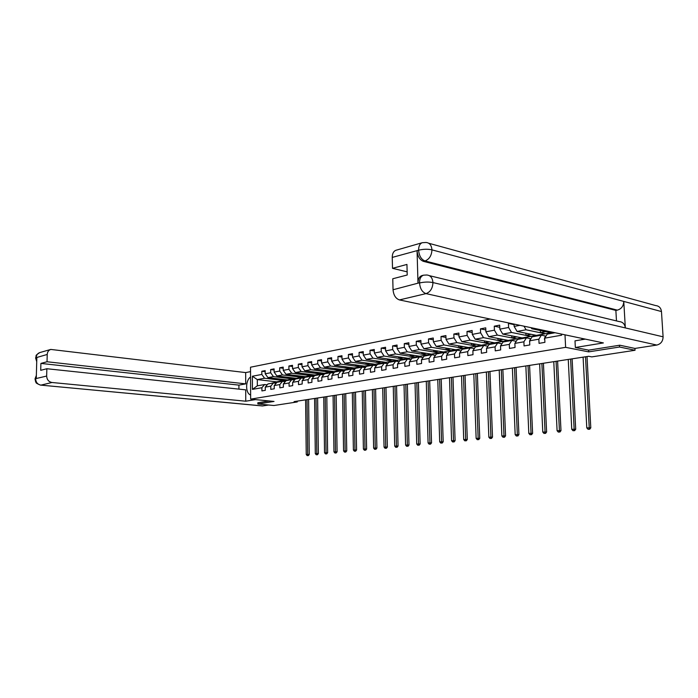 <?xml version="1.0" encoding="UTF-8"?>
<svg xmlns="http://www.w3.org/2000/svg" width="698" height="698" viewBox="0 0 698 698"><rect width="100%" height="100%" fill="white"/><g stroke="black" fill="none" stroke-linecap="round" stroke-linejoin="round"><path stroke-width="1.05" d="M490.118 319.047L250.521 367.209L250.643 399.125L565.624 347.342L564.996 334.831M287.035 379.895L276.635 381.841L257.309 379.599L257.335 385.82L264.603 384.528L261.898 387.713L261.916 390.915L265.31 390.33L265.284 387.12L270.772 386.16L270.789 389.388L274.253 388.795L274.227 385.558L279.819 384.572L279.846 387.835L283.379 387.224L283.353 383.952L289.059 382.958L289.094 386.247L292.698 385.628L292.663 382.321L298.491 381.3L298.526 384.633L302.208 383.996L302.173 380.663L308.115 379.616L308.158 382.975L311.919 382.329L311.875 378.962L317.948 377.897L317.991 381.291L321.83 380.628L321.787 377.225L327.99 376.135L328.043 379.564L331.96 378.892L331.908 375.445L338.251 374.337L338.303 377.801L342.317 377.112L342.256 373.639L348.73 372.496L348.799 376.004L352.891 375.297L352.822 371.781L359.444 370.621L359.514 374.163L363.702 373.447L363.632 369.888L370.402 368.701L370.472 372.278L374.756 371.545L374.678 367.951L381.605 366.738L381.684 370.359L386.064 369.608L385.977 365.97L393.061 364.731L393.149 368.396L397.624 367.619L397.537 363.946L404.779 362.681L404.875 366.38L409.464 365.595L409.36 361.878L416.776 360.578L416.881 364.321L421.575 363.51L421.47 359.758L429.061 358.423L429.174 362.21L433.973 361.389L433.859 357.585L441.633 356.224L441.755 360.055L446.676 359.208L446.546 355.361L454.511 353.965L454.642 357.838L459.677 356.975L459.546 353.083L467.704 351.652L467.843 355.57L473.008 354.689L472.869 350.745L481.227 349.288L481.376 353.249L486.672 352.342L486.515 348.354L495.091 346.854L495.248 350.867L500.675 349.942L500.518 345.903L509.304 344.367L509.479 348.433L515.045 347.473L514.871 343.39L523.893 341.811L524.067 345.929L529.782 344.943L529.599 340.807L538.856 339.184L539.048 343.355L544.911 342.352L544.71 338.164L561.646 335.197L561.593 334.115M261.898 387.713L252.423 389.379L252.371 376.239L261.82 374.442L261.802 371.257L265.196 371.676M509.758 323.183L508.432 323.444L508.606 327.484L499.838 329.151L499.681 325.137L494.271 326.184L494.428 330.18L485.887 331.803L485.729 327.842L480.46 328.863L480.608 332.806L472.276 334.394L472.127 330.477L466.988 331.48L467.128 335.372L458.996 336.925L458.856 333.051L453.84 334.028L453.97 337.876L446.031 339.394L445.909 335.564L441.005 336.515L441.127 340.319L433.379 341.802L433.257 338.015L428.476 338.949L428.589 342.709L421.016 344.149L420.911 340.415L416.235 341.322L416.34 345.039L408.949 346.444L408.845 342.753L404.282 343.634L404.378 347.316L397.153 348.695L397.057 345.039L392.599 345.903L392.686 349.541L385.619 350.885L385.54 347.272L381.178 348.119L381.256 351.713L374.355 353.031L374.276 349.454L370.01 350.283L370.08 353.842L363.326 355.125L363.257 351.591L359.086 352.394L359.156 355.919L352.551 357.175L352.49 353.677L348.407 354.471L348.468 357.952L342.003 359.182L341.95 355.718L337.954 356.495L338.007 359.941L331.69 361.145L331.629 357.725L327.72 358.475L327.772 361.887L321.586 363.065L321.534 359.679L317.712 360.421L317.756 363.798L311.692 364.949L311.648 361.599L307.905 362.323L307.949 365.665L302.007 366.79L301.972 363.475L298.308 364.182L298.343 367.488L292.523 368.596L292.497 365.307L288.902 366.005L288.928 369.286L283.231 370.368L283.205 367.113L279.689 367.794L279.715 371.039L274.131 372.095L274.105 368.876L270.658 369.547L270.676 372.758L265.205 373.796L265.188 370.603L261.802 371.257M519.923 325.329L514.147 326.428L514.051 324.09M588.589 350.126L588.676 351.871L619.545 347.011L635.049 350.265L591.782 356.887L588.667 356.294L294.076 401.62L297.278 401.943L297.269 401.132M265.284 387.12L267.988 383.917L273.476 382.94L276.164 383.254M287.332 379.93L267.953 377.618L273.433 376.606L292.828 378.944L287.332 379.93M273.476 382.94L270.772 386.16M265.205 373.796L267.953 377.618M270.676 372.758L273.433 376.606M274.227 385.558L276.931 382.329L282.533 381.326L285.273 381.649M296.301 378.325L276.888 375.969L282.472 374.931L301.911 377.321L296.301 378.325M282.533 381.326L279.819 384.572M274.131 372.095L276.888 375.969M279.715 371.039L282.472 374.931M283.353 383.952L286.058 380.698L291.764 379.677L294.565 380.017M305.454 376.684L286.006 374.276L291.703 373.221L311.177 375.664L305.454 376.684M291.764 379.677L289.059 382.958M283.231 370.368L286.006 374.276M288.928 369.286L291.703 373.221M292.663 382.321L295.367 379.04L301.196 378.002L304.058 378.351M314.789 375.018L295.306 372.549L301.126 371.476L320.626 373.971L314.789 375.018M301.196 378.002L298.491 381.3M292.523 368.596L295.306 372.549M298.343 367.488L301.126 371.476M302.173 380.663L304.878 377.348L310.828 376.283L313.742 376.65M324.317 373.308L304.799 370.795L310.741 369.687L330.276 372.243L324.317 373.308M310.828 376.283L308.115 379.616M302.007 366.79L304.799 370.795M307.949 365.665L310.741 369.687M311.875 378.962L314.58 375.611L320.652 374.529L323.636 374.913M334.037 371.572L314.493 368.998L320.556 367.872L340.118 370.481L334.037 371.572M320.652 374.529L317.948 377.897M311.692 364.949L314.493 368.998M317.756 363.798L320.556 367.872M321.787 377.225L324.491 373.849L330.695 372.741L333.74 373.142M343.966 369.792L324.396 367.157L330.59 366.014L350.169 368.684L343.966 369.792M330.695 372.741L327.99 376.135M321.586 363.065L324.396 367.157M327.772 361.887L330.59 366.014M331.908 375.445L334.612 372.043L340.947 370.908L344.07 371.327M354.095 367.986L334.508 365.281L340.833 364.112L360.438 366.851L354.095 367.986M340.947 370.908L338.251 374.337M331.69 361.145L334.508 365.281M338.007 359.941L340.833 364.112M342.256 373.639L344.952 370.202L351.426 369.041L354.619 369.478M364.443 366.127L344.829 363.37L351.303 362.166L370.917 364.975L364.443 366.127M351.426 369.041L348.73 372.496M342.003 359.182L344.829 363.37M348.468 357.952L351.303 362.166M352.822 371.781L355.518 368.317L362.14 367.131L365.394 367.593M375.009 364.243L355.387 361.416L362 360.185L381.632 363.056L375.009 364.243M362.14 367.131L359.444 370.621M352.551 357.175L355.387 361.416M359.156 355.919L362 360.185M363.632 369.888L366.319 366.389L373.09 365.185L376.423 365.656M385.811 362.306L366.18 359.409L372.933 358.161L392.573 361.102L385.811 362.306M373.09 365.185L370.402 368.701M363.326 355.125L366.18 359.409M370.08 353.842L372.933 358.161M374.678 367.951L377.365 364.417L384.284 363.187L387.695 363.684M396.848 360.334L377.208 357.367L384.118 356.085L403.758 359.095L396.848 360.334M384.284 363.187L381.605 366.738M374.355 353.031L377.208 357.367M381.256 351.713L384.118 356.085M385.977 365.97L388.655 362.41L395.731 361.145L399.23 361.669M408.129 358.318L388.481 355.273L395.557 353.965L415.197 357.053L408.129 358.318M395.731 361.145L393.061 364.731M385.619 350.885L388.481 355.273M392.686 349.541L395.557 353.965M397.537 363.946L400.207 360.351L407.449 359.06L411.026 359.61M419.664 356.25L400.024 353.136L407.248 351.801L426.888 354.959L419.664 356.25M407.449 359.06L404.779 362.681M397.153 348.695L400.024 353.136M404.378 347.316L407.248 351.801M409.36 361.878L412.021 358.24L419.437 356.922L423.101 357.498M431.46 354.139L411.82 350.954L419.228 349.576L438.85 352.822L431.46 354.139M419.437 356.922L416.776 360.578M408.949 346.444L411.82 350.954M416.34 345.039L419.228 349.576M421.47 359.758L424.122 356.085L431.704 354.732L435.456 355.343M443.518 351.984L423.904 348.712L431.477 347.307L451.083 350.632L443.518 351.984M431.704 354.732L429.061 358.423M421.016 344.149L423.904 348.712M428.589 342.709L431.477 347.307M433.859 357.585L436.503 353.877L444.268 352.49L448.116 353.136M455.864 349.777L436.267 346.417L444.024 344.978L463.603 348.389L455.864 349.777M444.268 352.49L441.633 356.224M433.379 341.802L436.267 346.417M441.127 340.319L444.024 344.978M446.546 355.361L449.18 351.618L457.129 350.195L461.073 350.876M468.498 347.517L448.927 344.07L456.876 342.596L476.42 346.095L468.498 347.517M457.129 350.195L454.511 353.965M446.031 339.394L448.927 344.07M453.97 337.876L456.876 342.596M459.546 353.083L462.163 349.297L470.312 347.848L474.361 348.564M481.437 345.205L461.901 341.671L470.033 340.162L489.551 343.748L481.437 345.205M470.312 347.848L467.704 351.652M458.996 336.925L461.901 341.671M467.128 335.372L470.033 340.162M472.869 350.745L475.469 346.932L483.819 345.44L487.972 346.191M494.681 342.831L475.181 339.202L483.522 337.658L502.988 341.348L494.681 342.831M483.819 345.44L481.227 349.288M472.276 334.394L475.181 339.202M480.608 332.806L483.522 337.658M486.515 348.354L489.106 344.498L497.665 342.971L501.923 343.765M508.249 340.406L488.801 336.68L497.351 335.092L516.764 338.879L508.249 340.406M497.665 342.971L495.091 346.854M485.887 331.803L488.801 336.68M494.428 330.18L497.351 335.092M500.518 345.903L503.084 342.003L511.861 340.441L516.232 341.278M522.148 337.919L502.761 334.089L511.521 332.466L530.873 336.357L522.148 337.919M511.861 340.441L509.304 344.367M499.838 329.151L502.761 334.089M508.606 327.484L511.521 332.466M514.871 343.39L517.419 339.446L526.423 337.841L530.89 338.731M536.396 335.372L517.07 331.437L526.065 329.77L545.339 333.766L536.396 335.372M526.423 337.841L523.893 341.811M514.147 326.428L517.07 331.437M523.989 326.184L526.065 329.77M529.599 340.807L532.12 336.829L541.36 335.18L545.827 336.096M553.244 332.353L551.001 332.754L531.754 328.714L534.005 328.296M541.36 335.18L538.856 339.184M531.169 327.702L531.754 328.714M544.71 338.164L547.215 334.141L555.058 332.737M561.096 334.01L561.646 335.197M619.545 347.011L619.44 345.257M635.049 350.265L634.944 348.433L619.763 345.205L588.684 350.143L575.344 347.499L574.995 340.851L585.299 339.115M257.85 402.729L257.85 403.985L273.93 405.512L297.278 401.943M257.85 403.985L274.035 401.437L250.643 399.125M588.676 351.871L565.624 347.342M264.603 384.528L267.229 384.825M276.635 381.841L276.635 382.382M283.92 380.532L264.559 378.246L257.309 379.599L252.371 376.239M550.722 332.693L545.339 333.766M536.108 335.31L530.873 336.357M521.86 337.858L516.764 338.879M507.961 340.354L502.988 341.348M494.393 342.779L489.551 343.748M481.149 345.152L476.42 346.095M468.21 347.464L463.603 348.389M455.576 349.724L451.083 350.632M443.23 351.932L438.85 352.822M431.163 354.095L426.888 354.959M419.367 356.207L415.197 357.053M407.833 358.275L403.758 359.095M396.56 360.29L392.573 361.102M385.523 362.262L381.632 363.056M374.721 364.199L370.917 364.975M364.155 366.092L360.438 366.851M353.807 367.942L350.169 368.684M343.669 369.757L340.118 370.481M333.749 371.528L330.276 372.243M324.029 373.273L320.626 373.971M314.501 374.974L311.177 375.664M305.166 376.65L301.911 377.321M296.013 378.29L292.828 378.944M257.335 385.82L252.423 389.379M261.82 374.442L264.559 378.246M545.819 331.672L540.435 332.641L545.339 333.661M540.331 330.52L540.435 332.641M531.195 334.307L525.943 335.258L530.873 336.253M525.856 333.225L525.943 335.258M508.432 323.444L514.077 324.631M516.921 336.89L511.817 337.815L516.756 338.774M511.73 335.86L511.817 337.815M494.271 326.184L499.768 327.31M503.005 339.403L498.032 340.301L502.988 341.243M497.953 338.434L498.032 340.301M480.46 328.863L485.817 329.927M489.429 341.854L484.578 342.727L489.542 343.643M484.508 340.938L484.578 342.727M466.988 331.48L472.206 332.484M476.167 344.245L471.438 345.1L476.42 345.999M471.377 343.381L471.438 345.1M453.84 334.028L458.926 334.979M463.228 346.583L458.612 347.421L463.603 348.293M458.56 345.763L458.612 347.421M441.005 336.515L445.97 337.422M450.585 348.869L446.083 349.681L451.083 350.527M446.031 348.093L446.083 349.681M428.476 338.949L433.318 339.804M438.231 351.103L433.842 351.897L438.841 352.717M433.798 350.361L433.842 351.897M416.235 341.322L420.955 342.133M426.164 353.284L421.88 354.052L426.888 354.863M421.836 352.577L421.88 354.052M404.282 343.634L408.888 344.411M414.368 355.413L410.188 356.163L415.197 356.957M410.145 354.741L410.188 356.163M392.599 345.903L397.101 346.644M402.825 357.498L398.75 358.231L403.758 358.999M398.715 356.861L398.75 358.231M381.178 348.119L385.575 348.826M391.552 359.531L387.565 360.255L392.573 361.006M387.53 358.929L387.565 360.255M370.01 350.283L374.303 350.954M380.515 361.529L376.623 362.227L381.632 362.96M376.597 360.945L376.623 362.227M359.086 352.394L363.292 353.04M369.713 363.475L365.918 364.164L370.917 364.88M365.892 362.925L365.918 364.164M348.407 354.471L352.516 355.081M359.147 365.386L355.439 366.057L360.438 366.755M355.413 364.862L355.439 366.057M337.954 356.495L341.968 357.079M348.808 367.253L345.178 367.907L350.169 368.588M345.152 366.747L345.178 367.907M327.72 358.475L331.655 359.042M338.678 369.085L335.127 369.722L340.118 370.394M335.11 368.605L335.127 369.722M317.712 360.421L321.551 360.962M328.758 370.874L325.285 371.502L330.276 372.156M325.277 370.411L325.285 371.502M307.905 362.323L311.666 362.838M319.047 372.627L315.653 373.238L320.626 373.884M315.636 372.191L315.653 373.238M298.308 364.182L301.99 364.679M309.528 374.346L306.204 374.948L311.177 375.568M306.195 373.927L306.204 374.948M288.902 366.005L292.506 366.476M300.201 376.03L296.947 376.623L301.911 377.234M296.938 375.629L296.947 376.623M279.689 367.794L283.214 368.247M291.057 377.688L287.873 378.255L292.828 378.857M287.864 377.295L287.873 378.255M270.658 369.547L274.113 369.984M282.088 379.302L278.982 379.869L283.92 380.454M278.973 378.935L278.982 379.869M552.973 333.112L554.343 332.588M544.798 339.891L544.388 339.097L545.077 336.802L546.246 335.694M548.113 333.976L550.992 333.182M551.123 333.443L554.011 332.641M551.725 333.112L549.954 333.644M583.092 357.149L586.791 427.891L590.787 427.822L587.018 356.547M585.5 356.783L589.234 427.656L589.042 429.226L588.065 429.322L589.042 429.226M589.662 429.287L590.787 427.822M586.791 427.891L588.065 429.322M575.344 347.499L603.386 342.927L399.448 299.922C395.696 298.604 393.559 295.21 393.044 289.749L392.765 278.764L407.222 275.003L406.943 264.429L392.512 268.329L392.241 257.414C392.276 253.61 393.506 251.236 395.914 250.277L396.08 250.233M581.94 338.408L582.01 339.673M428.764 243.253L655.649 305.567C659.043 305.925 660.98 307.923 661.468 311.552L623.768 301.423C623.584 306.012 621.447 308.917 617.364 310.13L425.038 260.956L423.477 261.375C419.734 259.883 417.596 256.367 417.064 250.809L417.989 283.152C418.032 278.999 419.358 276.478 421.967 275.579L423.529 275.178C420.859 276.199 419.533 278.729 419.559 282.76L417.989 283.152M429.401 275.666L619.178 321.577C622.738 321.891 624.789 324.012 625.329 327.92L663.091 336.82L661.468 311.552M663.091 336.82C662.952 341.252 660.858 344.001 656.801 345.065L634.962 348.433M423.529 275.178L426.67 275.003C430.387 275.23 432.481 277.752 432.952 282.568L625.329 327.92L623.768 301.423L431.949 249.858C427.795 248.942 423.416 249.046 418.791 250.172L392.241 257.414M392.512 268.329L407.143 271.845M616.474 320.923L615.872 310.409L423.477 261.375M615.872 310.409L617.364 310.13M656.801 345.065L426.007 293.614C430.361 292.008 432.673 288.335 432.952 282.568C428.773 281.765 424.375 281.887 419.742 282.934M250.565 376.999C245.295 380.436 245.33 393.419 250.626 394.998M250.538 371.633L245.67 372.584L245.705 383.874L47.028 361.756L47.22 354.462L36.148 357.673L36.837 357.62L36.27 378.403L35.572 378.674L46.661 376.056C46.906 379.668 48.677 381.815 51.975 382.495L40.894 385.13L262.684 405.931L268.66 405.014M238.917 389.126L238.908 385.122L245.705 383.874M238.908 385.122L40.903 363.414L40.72 370.324L46.845 368.727L245.722 389.85L245.757 401.202L51.975 382.495M255.52 399.605L245.757 401.202M245.67 372.584L50.788 349.428C48.59 350.23 47.403 351.905 47.22 354.462M262.684 405.931L261.942 405.913M46.845 368.727L46.661 376.056M40.903 363.414L47.028 361.756M257.85 402.772L269.088 400.949M36.758 360.543L36.209 357.795M36.244 358.632L35.598 357.952L36.139 357.673M35.659 379.485L35.022 378.909L35.572 378.674M537.931 335.79L540.383 335.354M529.66 342.151L530.131 339.437L530.951 338.678M533.193 336.637L536.038 335.851M536.125 336.113L538.978 335.328M536.745 335.782L534.991 336.314M568.251 359.435L571.758 429.314L575.702 429.244L572.124 358.842M570.606 359.069L574.14 429.087L573.965 430.64L573.014 430.727L573.965 430.64M574.585 430.701L575.702 429.244M571.758 429.314L573.014 430.727M523.273 338.408L525.734 337.963M514.915 344.35L514.88 343.652M514.932 343.285L516.049 341.566M518.649 339.228L521.45 338.451M521.511 338.722L524.32 337.945M522.148 338.382L520.403 338.914M553.776 361.66L557.091 430.71L560.983 430.64L557.597 361.075M556.07 361.311L559.412 430.483L559.255 432.01L558.321 432.097L559.255 432.01M559.883 432.071L560.983 430.64M557.091 430.71L558.321 432.097M508.973 340.956L511.451 340.511M500.815 345.449L501.522 344.376M504.471 341.758L507.228 340.99M507.254 341.261L510.029 340.493M507.917 340.921L506.172 341.453M539.641 363.833L542.782 432.062L546.621 432.001L543.419 363.257M541.884 363.492L545.051 431.844L544.902 433.353L543.995 433.441L544.902 433.353M545.531 433.414L546.621 432.001M542.782 432.062L543.995 433.441M495.03 343.442L497.517 342.997M490.633 344.227L493.364 343.468M493.355 343.739L496.095 342.98M494.036 343.399L492.299 343.931M525.847 365.961L528.814 433.388L532.609 433.318L529.581 365.386M528.037 365.621L531.03 433.179L530.899 434.671L530.009 434.749L530.899 434.671M531.527 434.723L532.609 433.318M528.814 433.388L530.009 434.749M481.428 345.868L484.281 345.527M477.135 346.627L479.831 345.885M479.796 346.156L482.493 345.414M480.486 345.807L478.767 346.339M512.376 368.029L515.176 434.68L518.919 434.618L516.066 367.462M514.513 367.706L517.34 434.479L517.227 435.945L516.354 436.023L517.227 435.945M517.855 436.006L518.919 434.618M515.176 434.68L516.354 436.023M468.149 348.232L471.403 348.04M463.961 348.983L466.622 348.241M466.552 348.52L469.222 347.779M467.267 348.171L465.549 348.695M499.218 370.053L501.862 435.945L505.561 435.884L502.865 369.495M501.312 369.731L503.973 435.744L503.869 437.192L503.022 437.271L503.869 437.192M504.506 437.253L505.561 435.884M501.862 435.945L503.022 437.271M455.192 350.544L456.536 350.047L458.708 350.466M451.1 351.269L453.726 350.544M453.63 350.824L456.265 350.091M454.363 350.466L452.653 350.998M486.366 372.034L488.853 437.175L492.509 437.114L489.97 371.476M488.408 371.72L490.912 436.983L490.825 438.414L489.996 438.492L490.825 438.414M491.462 438.466L492.509 437.114M488.853 437.175L489.996 438.492M442.532 352.804L443.884 352.307L446.258 352.822M438.545 353.511L441.127 352.795M441.014 353.075L443.605 352.35M441.755 352.717L440.054 353.24M473.802 373.971L476.141 438.379L479.753 438.318L477.362 373.421M475.792 373.657L478.156 438.196L478.078 439.609L477.275 439.688L478.078 439.609M478.723 439.661L479.753 438.318M476.141 438.379L477.275 439.688M430.177 355.003L431.53 354.505L434.06 355.116M426.277 355.701L428.825 354.994M428.685 355.265L431.251 354.558M429.445 354.916L427.752 355.439M461.518 375.856L463.716 439.557L467.294 439.496L465.043 375.315M463.472 375.559L465.688 439.374L465.627 440.77L464.833 440.848L465.627 440.77M466.264 440.822L467.294 439.496M463.716 439.557L464.833 440.848M418.093 357.158L419.454 356.669L422.133 357.341M414.289 357.838L416.811 357.14M416.645 357.42L419.175 356.713M417.413 357.062L415.729 357.577M449.512 377.705L451.571 440.708L455.105 440.656L452.993 377.173M451.414 377.409L453.499 440.534L453.447 441.913L452.679 441.982L453.447 441.913M454.093 441.965L455.105 440.656M451.571 440.708L452.679 441.982M406.297 359.261L407.649 358.772L410.45 359.522M402.572 359.924L405.058 359.234M404.875 359.514L407.37 358.824M405.651 359.156L403.985 359.671M437.768 379.511L439.696 441.843L443.186 441.782L441.206 378.979M439.627 379.223L441.581 441.66L441.537 443.029L440.787 443.099L441.537 443.029M442.183 443.073L443.186 441.782M439.696 441.843L440.787 443.099M394.754 361.32L396.115 360.831L399.02 361.634M391.116 361.965L393.576 361.285M393.367 361.564L395.836 360.883M394.161 361.206L392.494 361.721M426.277 381.283L428.083 442.942L431.539 442.881L429.68 380.759M428.101 381.003L429.933 442.768L429.898 444.12L429.157 444.181L429.898 444.12M430.535 444.164L431.539 442.881M428.083 442.942L429.157 444.181M383.472 363.326L384.834 362.847L387.73 363.632M379.913 363.963L382.347 363.292M382.12 363.571L384.554 362.899M382.914 363.213L381.265 363.728M415.031 383.01L416.723 444.015L420.135 443.963L418.399 382.495M416.811 382.74L418.53 443.849L418.503 445.184L417.779 445.245L418.503 445.184M419.14 445.228L420.135 443.963M416.723 444.015L417.779 445.245M372.444 365.298L373.805 364.818L376.554 365.49M368.954 365.918L371.362 365.255M371.118 365.534L373.526 364.862M371.921 365.176L370.28 365.682M404.02 384.703L405.599 445.071L408.976 445.019L407.353 384.188M405.774 384.432L407.37 444.905L407.353 446.223L406.646 446.292L407.353 446.223M407.998 446.266L408.976 445.019M405.599 445.071L406.646 446.292M361.651 367.218L363.012 366.738L365.612 367.314M358.24 367.829L360.613 367.174M360.351 367.453L362.733 366.79M361.163 367.096L359.531 367.602M393.253 386.36L394.719 446.101L398.052 446.048L396.543 385.854M394.963 386.099L396.447 445.943L396.438 447.244L395.749 447.313L396.438 447.244M397.083 447.287L398.052 446.048M394.719 446.101L395.749 447.313M351.085 369.102L352.446 368.631L354.898 369.111M347.752 369.696L350.099 369.05M349.811 369.329L352.167 368.675M350.64 368.972L349.017 369.478M382.696 387.983L384.057 447.113L387.364 447.06L385.959 387.486M384.38 387.73L385.75 446.956L385.758 448.247L385.078 448.308L385.758 448.247M386.395 448.291L387.364 447.06M384.057 447.113L385.078 448.308M340.746 370.952L342.107 370.472L344.419 370.874M337.483 371.528L339.804 370.882M339.507 371.17L341.828 370.525M340.336 370.812L338.722 371.31M372.366 389.571L373.631 448.107L376.894 448.046L375.594 389.074M374.006 389.318L375.297 449.224L374.634 449.285L375.297 449.224M375.934 449.268L376.894 448.046M373.631 448.107L374.634 449.285M330.625 372.749L334.159 372.61M327.432 373.325L329.726 372.688M329.412 372.968L331.707 372.331M330.25 372.61L328.645 373.107M362.245 391.133L363.405 449.076L366.633 449.023L365.438 390.644M363.85 390.889L365.045 450.184L364.4 450.245L365.045 450.184M365.691 450.219L366.633 449.023M363.405 449.076L364.4 450.245M320.687 374.538L324.116 374.32M317.59 375.079L319.859 374.451M319.527 374.73L321.804 374.102M320.373 374.372L318.777 374.87M352.324 392.66L353.397 450.027L356.591 449.974L355.491 392.171M353.903 392.416L355.012 451.126L354.375 451.178L355.657 451.161L355.012 451.126M355.657 451.161L356.591 449.974M353.397 450.027L354.375 451.178M310.933 376.301L314.274 375.995M307.949 376.798L310.191 376.17M309.842 376.458L312.093 375.829M310.697 376.1L309.109 376.588M342.605 394.152L343.582 450.952L346.749 450.899L345.737 393.672M344.149 393.916L345.178 452.042L344.55 452.103L345.815 452.077L345.178 452.042M345.815 452.077L346.749 450.899M343.582 450.952L344.55 452.103M301.379 378.019L304.633 377.644M298.5 378.482L300.725 377.862M300.358 378.15L302.592 377.531M301.222 377.793L299.643 378.281M333.077 395.618L333.967 451.868L337.099 451.815L336.174 395.147M334.595 395.391L335.537 452.941L334.927 453.002L336.174 452.976L335.537 452.941M336.174 452.976L337.099 451.815M333.967 451.868L334.927 453.002M292.017 379.712L295.184 379.267M289.242 380.131L291.441 379.52M291.075 379.808L293.273 379.189M291.939 379.442L290.359 379.93M323.741 397.057L324.544 452.758L327.641 452.705L326.804 396.586M325.224 396.83L326.088 453.831L325.486 453.883L326.725 453.866L326.088 453.831M326.725 453.866L327.641 452.705M324.544 452.758L325.486 453.883M282.847 381.361L285.927 380.855M280.177 381.745L282.35 381.143M281.966 381.431L284.138 380.82M282.838 381.073L281.268 381.553M314.58 398.471L315.304 453.639L318.367 453.587L317.616 398M316.037 398.244L316.822 454.695L316.238 454.747L317.459 454.73L316.822 454.695M317.459 454.73L318.367 453.587M315.304 453.639L316.238 454.747M273.852 382.984L276.853 382.425M271.286 383.333L273.433 382.731M273.04 383.019L275.195 382.417M273.913 382.661L272.36 383.141M305.593 399.849L306.239 454.494L309.275 454.442L308.603 399.387M307.024 399.631L307.739 455.541L307.164 455.602L308.376 455.576L307.739 455.541M308.376 455.576L309.275 454.442M306.239 454.494L307.164 455.602M545.077 336.802L545.609 336.706M417.064 250.809L418.783 250.172M393.044 289.749L419.559 282.76M419.568 283.135C420.109 288.736 422.255 292.235 426.007 293.614L399.448 299.922M418.608 249.997C418.634 246.097 419.847 243.672 422.246 242.712L425.92 242.476C429.523 242.721 431.53 245.181 431.949 249.858C431.643 255.547 429.34 259.246 425.038 260.956C421.339 259.569 419.201 256.035 418.626 250.373M35.633 378.805C35.877 382.356 37.622 384.467 40.894 385.13L262.413 405.957M39.917 352.542L39.76 352.586C37.587 353.389 36.409 355.038 36.217 357.551M36.34 375.925L35.642 378.56M422.246 242.712L395.914 250.277M50.788 349.428L39.76 352.586C34.158 356.39 37.011 354.584 35.598 357.952L36.724 361.695M36.348 375.419L35.022 378.909L35.65 381.823C36.95 382.6 33.74 382.382 40.659 385.165"/></g></svg>
